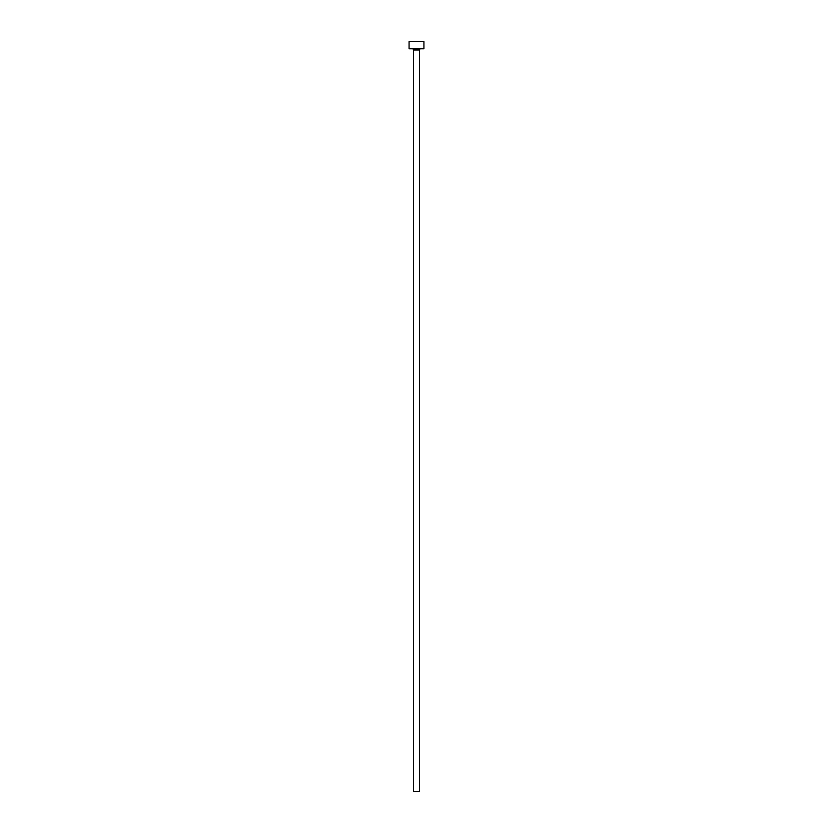 <?xml version="1.0" encoding="UTF-8"?>
<svg xmlns="http://www.w3.org/2000/svg" width="833" height="833" viewBox="0 0 833 833"><rect width="100%" height="100%" fill="white"/><g stroke="black" fill="none" stroke-linecap="round" stroke-linejoin="round"><path stroke-width="1.25" d="M419.468 49.97L413.532 49.97L413.532 791.35L419.468 791.35L419.468 49.97A1.187 1.187 0 0 1 420.655 48.783M413.532 49.97A1.187 1.187 0 0 0 412.345 48.783M423.924 48.783L409.076 48.783L409.076 41.65L423.924 41.65L423.924 48.783"/></g></svg>
